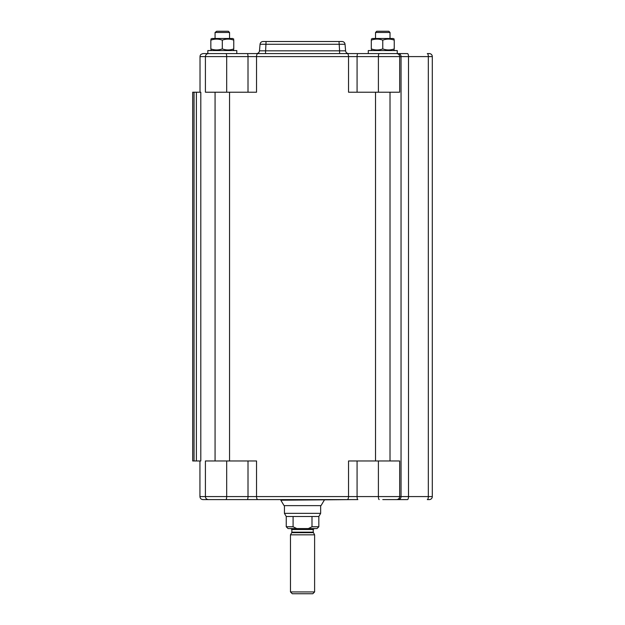 <?xml version="1.0" encoding="UTF-8"?>
<svg xmlns="http://www.w3.org/2000/svg" width="625" height="625" viewBox="0 0 625 625"><rect width="100%" height="100%" fill="white"/><g stroke="black" fill="none" stroke-linecap="round" stroke-linejoin="round"><path stroke-width="0.94" d="M324.266 500.203L321.008 505.633L284.07 505.633L280.812 500.203L352.109 499.594M280.812 500.203L280.812 499.594L302.539 499.594M314.188 528.57L313.227 529.531L313.227 532.172L314.609 534.836L290.469 534.836L291.727 532.656L313.352 532.656M286.242 526.758L288.055 528.57L296.75 528.57L293.094 526.758L286.242 526.758L286.242 516.5L284.438 513.359L320.648 513.359L320.648 505.633M308.328 528.57L317.023 528.57L318.836 526.758L311.992 526.758L308.328 528.57L296.75 528.57M318.836 526.758L318.836 516.5L286.242 516.5M311.992 516.5L311.992 526.758M293.094 526.758L293.094 516.5M290.469 591.938L292.281 593.75L312.805 593.75L314.609 591.938L290.469 591.938L290.469 534.836M314.609 591.938L314.609 534.836M208.898 499.594L257.891 499.594A3.016 1.352 -90 0 1 256.539 496.578L256.539 460.969L205.406 460.969L205.406 496.578L199.938 496.578C200.117 498.414 201.125 499.422 202.961 499.594L213.523 499.594M382.773 499.594L398.148 499.594A3.016 2.898 -90 0 0 401.047 496.578L399.672 496.578L399.672 460.969L348.539 460.969L348.539 496.578L248.008 496.578A3.016 0.781 90 0 1 247.227 499.594L208.43 499.594C206.594 499.422 205.586 498.414 205.406 496.578L226.68 496.578L226.68 460.969M280.812 499.594L265.047 499.594M432.305 496.578L428.328 496.578A3.016 1.031 -90 0 1 427.297 499.594L429.281 499.594A3.016 3.016 0 0 0 432.305 496.578L432.305 56.602A3.016 3.016 0 0 0 429.281 53.578L427.297 53.578A3.016 1.031 90 0 1 428.328 56.602L432.305 56.602A3.016 3.016 0 0 0 429.281 53.578M398.148 499.594L407.477 499.594A3.016 1.031 -90 0 0 408.508 496.578L401.047 496.578L401.047 56.602L428.328 56.602L428.328 496.578L408.508 496.578L408.508 56.602A3.016 1.031 90 0 0 407.477 53.578L398.148 53.578L407.477 53.578M347.188 499.594L357.859 499.594A3.016 0.781 -90 0 1 357.078 496.578L348.539 496.578A3.016 1.352 -90 0 1 347.188 499.594L257.891 499.594M196.383 460.969L200.805 460.969L200.805 92.211L192.695 92.211L192.695 460.969L196.383 460.969L196.383 92.211M200.023 92.211L200.023 56.602A3.023 3.016 0.5 0 1 201.148 54.25A3.023 3.016 0.5 0 0 200.023 56.602L205.406 56.602L205.406 92.211L256.539 92.211L256.539 56.602L348.539 56.602L348.539 92.211L399.672 92.211L399.672 56.602L401.047 56.602A3.016 2.898 90 0 0 398.148 53.578M207.828 53.578L257.891 53.578L236.797 53.578L236.797 50.562L207.828 50.562L207.828 53.578L202.961 53.578L201.148 54.25M342.023 41.508L263.062 41.508A3.016 3.016 0 0 0 260.055 44.266L345.031 44.266A3.016 3.016 0 0 0 342.023 41.508M339.016 41.508L339.594 50.828L259.477 50.828A3.016 3.016 0 0 1 256.469 53.578M266.062 41.508L265.492 53.578M348.609 53.578A3.016 3.016 0 0 1 345.602 50.828L345.031 44.266M345.602 50.828L339.594 50.828L339.594 53.578L347.188 53.578L257.891 53.578A3.016 1.352 90 0 0 256.539 56.602L248.008 56.602L248.008 92.211M259.477 50.828L260.055 44.266L259.477 50.828M368.289 53.578L368.289 50.562L397.258 50.562L397.258 53.578L347.188 53.578A3.016 1.352 90 0 1 348.539 56.602L378.398 56.602L378.398 92.211M216.703 31.25L215.07 32.461L229.555 32.461L228.344 31.25L216.703 31.25M378.859 31.25L376.742 31.25L375.531 32.461L390.016 32.461L388.812 31.25L378.859 31.25M371.305 40.141C371.305 38.766 371.305 38.766 371.305 40.141C371.305 38.766 371.305 38.766 371.305 40.141L371.305 48.914C371.305 50.289 371.305 50.289 371.305 48.914C371.305 50.289 371.305 50.289 371.305 48.914C375.133 50.289 378.953 50.289 382.773 48.914C386.594 50.289 390.422 50.289 394.242 48.914C394.242 50.289 394.242 50.289 394.242 48.914C394.242 50.289 394.242 50.289 394.242 48.914C394.242 50.289 394.242 50.289 394.242 48.914C394.242 50.289 394.242 50.289 394.242 48.914L394.242 40.141C394.242 38.766 394.242 38.766 394.242 40.141C394.242 38.766 394.242 38.766 394.242 40.141C390.422 38.766 386.594 38.766 382.773 40.141C378.953 38.766 375.133 38.766 371.305 40.141C371.305 38.766 371.305 38.766 371.305 40.141C371.305 38.766 371.305 38.766 371.305 40.141M382.773 40.141L382.773 48.914M371.305 39.117L372.391 38.492L393.156 38.492L394.242 39.117M210.844 40.141C210.844 38.766 210.844 38.766 210.844 40.141C210.844 38.766 210.844 38.766 210.844 40.141L210.844 48.914C210.844 50.289 210.844 50.289 210.844 48.914C210.844 50.289 210.844 50.289 210.844 48.914C214.664 50.289 218.484 50.289 222.312 48.914C226.133 50.289 229.953 50.289 233.773 48.914C233.773 50.289 233.773 50.289 233.773 48.914C233.773 50.289 233.773 50.289 233.773 48.914C233.773 50.289 233.773 50.289 233.773 48.914C233.773 50.289 233.773 50.289 233.773 48.914L233.773 40.141C233.773 38.766 233.773 38.766 233.773 40.141C233.773 38.766 233.773 38.766 233.773 40.141C229.953 38.766 226.133 38.766 222.312 40.141C218.484 38.766 214.664 38.766 210.844 40.141C210.844 38.766 210.844 38.766 210.844 40.141C210.844 38.766 210.844 38.766 210.844 40.141M222.312 40.141L222.312 48.914M210.844 39.117L211.93 38.492L232.687 38.492L233.773 39.117M371.305 48.914C371.305 50.289 371.305 50.289 371.305 48.914C371.305 50.289 371.305 50.289 371.305 48.914M394.242 40.141C394.242 38.766 394.242 38.766 394.242 40.141C394.242 38.766 394.242 38.766 394.242 40.141M210.844 48.914C210.844 50.289 210.844 50.289 210.844 48.914C210.844 50.289 210.844 50.289 210.844 48.914M233.773 40.141C233.773 38.766 233.773 38.766 233.773 40.141C233.773 38.766 233.773 38.766 233.773 40.141M313.227 532.172L291.859 532.172L291.859 529.531L313.227 529.531M379.18 499.594A3.016 0.781 -90 0 1 378.398 496.578L357.078 496.578L357.078 460.969M396.656 499.594C398.484 499.422 399.492 498.414 399.672 496.578L378.398 496.578L378.398 460.969M225.898 499.594A3.016 0.781 -90 0 0 226.68 496.578L248.008 496.578L248.008 460.969M205.406 56.602C205.586 54.766 206.594 53.758 208.43 53.578C206.594 53.758 205.586 54.766 205.406 56.602L226.68 56.602L226.68 92.211M225.898 53.578A3.016 0.781 90 0 1 226.68 56.602L248.008 56.602A3.016 0.781 90 0 0 247.227 53.578M357.078 92.211L357.078 56.602A3.016 0.781 90 0 1 357.859 53.578M379.18 53.578A3.016 0.781 90 0 0 378.398 56.602L399.672 56.602C399.492 54.766 398.492 53.758 396.656 53.578M194.039 460.969L194.039 92.211M291.859 529.531L290.891 528.57M291.727 532.656L291.859 532.172M318.836 516.5L320.648 513.359M284.438 513.359L284.438 505.633M199.938 460.969L199.938 496.578M229.555 38.492L229.555 32.461M215.07 38.492L215.07 32.461M375.531 32.461L375.531 38.492L375.531 32.461L376.742 31.25M390.016 38.492L390.016 32.461M390.016 460.969L390.016 92.211M375.531 460.969L375.531 92.211M393.156 50.562L394.242 49.938M372.391 50.562L371.305 49.938M229.555 460.969L229.555 92.211M215.07 460.969L215.07 92.211M232.687 50.562L233.773 49.938M211.93 50.562L210.844 49.938L211.93 50.562"/></g></svg>
